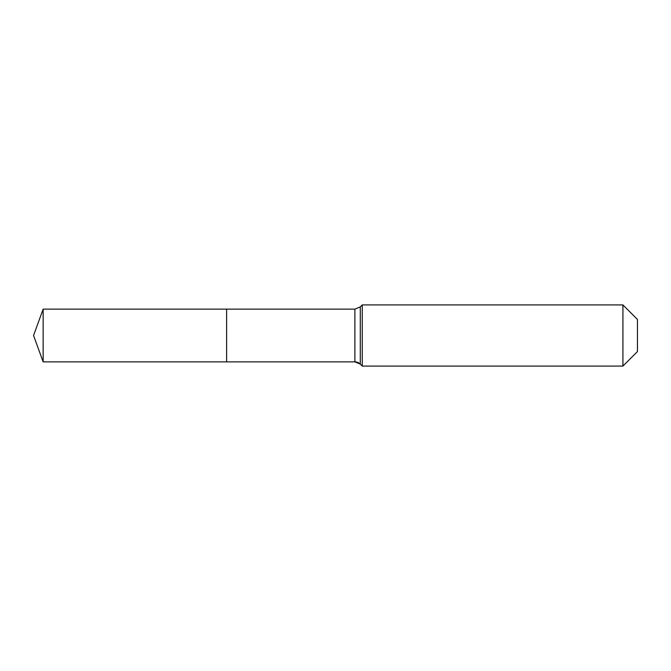 <?xml version="1.0" encoding="UTF-8"?>
<svg xmlns="http://www.w3.org/2000/svg" width="671" height="671" viewBox="0 0 671 671"><rect width="100%" height="100%" fill="white"/><g stroke="black" fill="none" stroke-linecap="round" stroke-linejoin="round"><path stroke-width="1.01" d="M637.45 351.554L622.923 366.081L362.256 366.081L360.293 364.11A7.641 7.641 0 0 0 354.884 361.87L43.145 361.87L33.55 335.5L43.145 309.13L354.884 309.13L360.293 306.89L362.256 304.919L622.923 304.919L637.45 319.446L637.45 351.554L622.923 366.081L622.923 304.919M33.55 335.5L43.145 361.87L43.145 309.13M622.923 366.081L362.256 366.081L360.293 364.11L354.884 361.87L226.613 361.87L226.613 309.13L226.613 361.87L43.145 361.87M362.256 366.081L362.256 304.919M354.884 361.87L354.884 309.13M360.293 364.11L360.293 306.89"/></g></svg>
